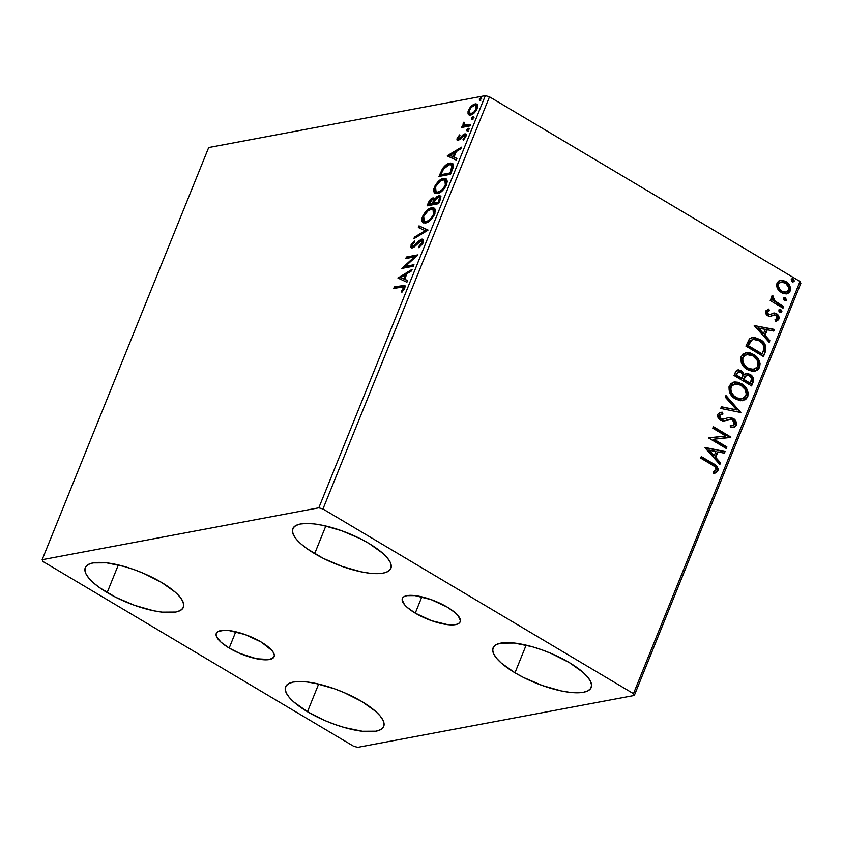 <?xml version="1.0" encoding="UTF-8"?>
<svg xmlns="http://www.w3.org/2000/svg" width="843" height="843" viewBox="0 0 843 843"><rect width="100%" height="100%" fill="white"/><g stroke="black" fill="none" stroke-linecap="round" stroke-linejoin="round"><path stroke-width="1.26" d="M415.272 613.135A31.17 9.779 22 0 1 402.374 598.456A31.17 9.779 22 0 1 447.285 607.129L455.378 612.893L458.107 615.675L460.404 620.501L459.888 622.355L458.276 623.746L455.62 624.61L447.644 624.652L431.49 620.669L415.272 613.135L407.18 607.371L404.45 604.589L402.143 599.763L402.669 597.908L404.282 596.517L406.937 595.653L414.914 595.611L431.068 599.594L447.285 607.129A31.17 9.779 22 0 1 460.173 621.807A31.17 9.779 22 0 1 415.272 613.135L421.848 596.855L415.272 613.135M229.18 648.046A31.17 9.779 22 0 1 216.293 633.367A31.17 9.779 22 0 1 261.204 642.039L272.026 650.596L273.722 653.156L274.323 655.411L273.806 657.266L269.528 659.521L256.535 658.752L239.718 653.357L229.18 648.046L221.087 642.282L216.662 636.939L216.061 634.684L216.577 632.819L218.2 631.439L224.438 630.258L228.832 630.522L244.976 634.505L261.204 642.039A31.17 9.779 22 0 1 274.091 656.718A31.17 9.779 22 0 1 229.18 648.046L235.766 631.765L229.18 648.046M307.474 711.724A52.909 16.597 22 0 1 285.587 686.803A52.909 16.597 22 0 1 361.826 701.524L375.567 711.313L380.193 716.034L383.08 720.386L384.102 724.221L383.217 727.372L380.478 729.722L375.967 731.197L362.427 731.271L344.65 727.604L335.008 724.506L325.356 720.733L307.474 711.724L293.733 701.924L289.107 697.214L286.22 692.851L285.197 689.026L286.083 685.875L288.822 683.515L293.332 682.05L299.423 681.523L306.873 681.966L315.387 683.357L334.292 688.731L343.944 692.503L361.826 701.524A52.909 16.597 22 0 1 383.713 726.445A52.909 16.597 22 0 1 307.474 711.724L318.643 684.073L307.474 711.724M314.65 553.651A52.909 16.597 22 0 1 292.763 528.74A52.909 16.597 22 0 1 368.992 543.461L382.733 553.25L387.369 557.971L390.246 562.323L391.268 566.159L390.393 569.31L387.643 571.659L383.133 573.124L377.042 573.651L369.592 573.208L361.078 571.817L342.184 566.443L323.227 558.351L307.105 548.761L300.909 543.861L296.272 539.141L293.396 534.789L292.373 530.964L293.248 527.802L295.998 525.452L300.498 523.988L306.599 523.461L314.049 523.903L322.563 525.294L341.457 530.668L360.414 538.761L368.992 543.461A52.909 16.597 22 0 1 390.878 568.382A52.909 16.597 22 0 1 314.65 553.651L325.82 526.011L314.65 553.651M514.968 672.788A52.909 16.597 22 0 1 493.081 647.867A52.909 16.597 22 0 1 569.32 662.587L583.061 672.387L587.687 677.098L590.574 681.46L591.596 685.285L590.711 688.436L587.971 690.796L583.461 692.261L577.371 692.788L569.921 692.345L561.406 690.954L542.502 685.58L523.556 677.487L514.968 672.788L501.227 662.998L496.601 658.278L493.713 653.915L492.691 650.09L493.576 646.939L496.316 644.589L500.826 643.114L514.367 643.04L532.144 646.707L541.786 649.795L551.438 653.578L569.32 662.587A52.909 16.597 22 0 1 591.206 687.509A52.909 16.597 22 0 1 514.968 672.788L526.137 645.148L514.968 672.788M107.156 592.587A52.909 16.597 22 0 1 85.269 567.666A52.909 16.597 22 0 1 161.498 582.387L175.239 592.176L179.875 596.897L182.752 601.259L183.774 605.084L182.899 608.235L180.149 610.595L175.639 612.06L162.098 612.144L153.584 610.754L134.69 605.379L115.733 597.287L99.611 587.697L93.415 582.798L88.778 578.077L85.902 573.714L84.88 569.889L85.754 566.738L88.504 564.389L93.004 562.913L106.555 562.839L124.321 566.507L133.963 569.594L143.616 573.377L161.498 582.387A52.909 16.597 22 0 1 183.384 607.308A52.909 16.597 22 0 1 107.156 592.587L118.326 564.947L107.156 592.587M42.15 559.72L208.685 147.546L485.336 95.638L318.812 507.813L42.15 559.72L43.004 561.522L353.512 746.181L357.664 747.362L634.315 695.454L800.85 283.28L799.996 281.478L633.462 693.652L322.964 508.993L489.488 96.819L799.996 281.478L489.488 96.819L485.336 95.638L208.685 147.546L42.15 559.72L43.004 561.522L353.512 746.181L357.664 747.362L634.315 695.454L633.462 693.652L322.964 508.993L318.812 507.813L42.15 559.72M473.387 105.786L476.095 104.479L475.094 103.889L471.5 105.923L472.354 106.429L471.5 105.923L468.455 110.275L469.266 110.749L468.455 110.275L468.202 114.121L469.172 114.975L471.374 114.817L475.789 111.171L477.77 106.271L476.99 104.216L475.463 103.837L472.459 105.133L470.204 107.314L468.055 111.487L468.055 113.805L469.203 114.711L469.108 111.898M470.067 125.902L470.689 124.385L464.44 125.006L463.935 122.13L462.955 124.216L463.502 125.733L462.259 125.965L461.648 127.483L470.067 125.902L470.689 124.385L464.461 125.017L466.063 125.807L465.062 125.217L463.935 122.13L463.176 123.341L463.502 125.733L462.259 125.965L461.648 127.483L470.067 125.902M459.319 138.347L459.856 139.601L458.318 137.757L459.993 135.639L459.625 134.88L457.117 138.368L457.032 140.001L457.907 140.56L464.567 135.47L464.746 137.04L463.018 139.295L463.45 140.022L466.095 135.965L466.01 134.406L465.125 133.889L463.207 134.669L458.855 139.011L458.213 138.083L459.993 135.639L459.625 134.88L457.243 138.041L458.192 138.61L457.243 138.041C456.685 139.959 457.032 140.792 458.286 140.518L464.145 135.438L465.916 136.513M452.375 169.696L453.429 165.997L452.754 163.784L450.794 163.078L447.412 164.037L442.733 168.358L438.992 176.45L450.52 174.29L452.375 169.696L452.291 163.426L449.814 163.184C447.538 163.394 445.115 165.228 442.512 168.684L438.992 176.45L450.52 174.29L452.375 169.696M438.645 203.679L440.805 197.167L440.331 195.998L438.855 195.681L436.779 196.767L434.64 199.348L433.597 197.936L431.079 198.874L429.15 201.14L427.116 205.84L438.645 203.679L440.236 199.728L440.109 195.818L438.855 195.681L434.64 199.348L434.05 198.084L432.944 197.957C431.11 198.326 429.551 200.023 428.244 203.047L427.116 205.84L438.645 203.679M427.896 230.287L419.034 225.861L418.36 227.515L425.167 230.676L414.482 237.125L413.808 238.78L428.002 230.034L419.034 225.861L418.36 227.515L425.167 230.676L414.482 237.125L413.808 238.78L427.896 230.287M413.976 264.744L405.399 266.346L417.97 254.86L406.442 257.02L405.82 258.548L414.419 256.925L401.837 268.422L413.365 266.262L413.976 264.744L405.399 266.346L417.97 254.86L406.442 257.02L405.82 258.548L414.419 256.925L401.837 268.422L413.365 266.262L413.976 264.744M401.416 286.999L403.681 287.305L401.31 291.689L401.89 292.3L404.724 288.317L405.135 286.357L404.545 285.366L394.355 286.915L393.744 288.443L403.386 286.926L403.534 288.548L401.31 291.689L401.89 292.3L404.724 288.317L404.608 285.408L394.355 286.915L393.744 288.443L401.416 286.999M397.938 278.053L406.916 282.226L407.58 280.571L404.703 279.233L406.948 273.68L411.468 270.961L412.132 269.296L397.938 278.053L406.916 282.226L407.58 280.571L404.703 279.233L406.948 273.68L411.468 270.961L412.132 269.296L397.938 278.053M421.068 240.698L422.743 243.595L421.9 243.09L418.729 246.546L419.635 247.083L418.729 246.546L418.813 247.673L423.123 242.763L423.513 240.371L422.217 239.127L419.245 240.54L412.88 246.451L412.079 245.165L414.777 241.804L414.545 240.75L411.363 244.259L410.868 247.452L412.079 247.99L413.829 247.273L420.752 240.782L421.953 240.929L422.101 242.51L418.729 246.546L418.813 247.673L422.743 243.595L422.849 239.307L421.69 239.17L414.745 245.25L412.311 246.388L413.312 246.978L412.227 244.733L414.777 241.804L414.545 240.75L411.047 244.934L411.236 247.831L414.387 246.851L421.068 240.698L422.954 241.53L423.102 243.1M425.557 222.995L430.246 220.413L433.797 216.019L435.409 211.003L434.872 208.874L433.534 207.831L431.11 207.926L428.181 209.37L423.344 214.839L421.932 218.358L421.9 221.066L423.017 222.657L425.557 222.995C428.813 222.447 431.848 219.538 434.651 214.248L434.071 208.073L431.648 207.799C428.36 208.326 425.304 211.277 422.48 216.64L423.102 222.71L425.557 222.995M437.433 193.605L442.122 191.024L445.673 186.63L447.285 181.614L446.748 179.475L445.41 178.442L442.986 178.537L440.057 179.981L435.209 185.449L433.808 188.969L433.776 191.677L434.883 193.268L437.433 193.605C440.689 193.058 443.713 190.139 446.527 184.849L445.947 178.674L443.523 178.41C440.236 178.937 437.18 181.888 434.356 187.251L434.967 193.321L437.433 193.605M447.285 155.934L456.253 160.107L456.917 158.452L454.04 157.114L456.284 151.561L460.805 148.842L461.469 147.188L447.38 155.681L456.253 160.107L456.917 158.452L454.04 157.114L456.284 151.561L460.805 148.842L461.469 147.188L447.285 155.934M467.317 130.865L468.719 129.569L468.497 128.326L467.17 129.211L466.801 130.676L468.782 129.422L468.339 128.336L466.864 129.78L466.959 130.834M472.017 119.211L473.429 117.915L473.208 116.671L471.88 117.556L471.511 119.021L473.492 117.767L473.049 116.682L471.574 118.125L471.669 119.179M479.699 100.212L481.227 97.872L479.382 98.831L479.699 100.212L481.174 98.768L480.721 97.672L479.245 99.126L479.699 100.212L479.245 99.126L480.247 99.716L479.245 99.126M780.702 280.319L776.94 283.153L777.404 288.517L779.111 290.94L782.515 293.301L786.245 293.922L788.995 292.816L790.418 290.382L790.576 288.232L788.542 283.838L785.244 281.214L781.356 280.266L778.985 280.835L777.067 282.858L776.561 285.861L777.404 288.517L781.345 292.7L786.825 293.849L790.197 291.046C790.945 286.831 789.501 283.669 785.855 281.551L780.323 280.382M783.01 308.138L783.621 306.62L774.243 300.445L773.115 298.527L773.632 296.862L772.567 295.335L772.04 295.682L771.566 297.779L772.694 300.129L770.818 299.002L770.196 300.519L783.01 308.138L783.621 306.62L775.012 301.204L772.567 295.335L771.661 296.23L772.694 300.129L770.818 299.002L770.196 300.519L783.01 308.138M768.795 310.73L768.068 309.202L768.795 310.73L766.666 311.889L769.469 310.614L768.721 309.075L765.718 310.919L766.34 314.418L769.796 316.483L774.232 314.924L775.918 315.229L777.351 317.421L776.835 318.896L775.033 319.602L775.866 321.172L777.636 320.603L778.995 318.707L778.879 316.568L777.668 314.618L774.274 312.995L770.281 314.502L768.458 314.26L767.235 312.121L769.469 310.614L768.721 309.075L765.718 310.919C765.286 313.101 766.013 314.734 767.91 315.819L770.08 316.568L774.548 314.871L775.918 315.229L777.225 318.317L775.033 319.602L776.382 321.109M765.307 351.942L765.844 346.273L764 342.88L761.334 340.298L754.675 337.4L752.03 337.537L749.248 339.223L745.929 346.104L763.452 356.536L765.307 351.942L762.968 356.241L765.307 351.942C766.803 346.294 764.98 342.068 759.828 339.286L752.42 337.453L749.669 338.791L745.929 346.104L763.452 356.536L765.307 351.942M751.587 385.925L753.537 379.192L752.462 376.547L750.091 374.345L747.088 373.502L744.348 374.808L742.377 371.457L738.658 369.877L736.16 370.941L734.053 375.493L751.587 385.925L753.178 381.974C754 378.633 752.978 376.094 750.091 374.345L746.529 373.565L744.348 374.808L741.366 370.73L737.846 369.94L735.18 372.701L734.053 375.493L751.587 385.925M740.839 412.522L725.971 395.515L725.296 397.169L736.656 409.877L721.418 406.779L720.744 408.434L740.839 412.522L725.971 395.515L725.296 397.169L736.656 409.877L721.418 406.779L720.744 408.434L740.839 412.522M726.908 446.98L713.873 439.224L730.902 437.096L713.378 426.674L712.767 428.191L725.834 435.968L708.773 438.075L726.297 448.497L726.908 446.98L725.812 448.213L726.908 446.98L713.873 439.224L730.765 437.443L713.378 426.674L712.767 428.191L725.834 435.968L708.773 438.075L726.297 448.497L726.908 446.98M712.346 465.03L714.98 466.801L716.097 468.624L715.739 470.299L713.252 471.838L714.284 473.408L716.329 472.617L717.92 470.594L718.004 468.466L716.856 466.316L701.302 456.569L700.681 458.097L712.346 465.03C714.674 465.842 715.897 467.444 716.013 469.825L713.252 471.838L714.284 473.408L717.815 470.879C718.12 467.317 716.561 464.893 713.136 463.608L701.302 456.569L700.681 458.097L712.346 465.03M704.885 447.707L719.848 464.461L720.523 462.807L715.718 457.433L717.962 451.89L724.4 453.197L725.075 451.542L704.98 447.454L725.075 451.542L704.98 447.454L719.848 464.461L720.523 462.807L715.718 457.433L717.962 451.89L724.4 453.197L725.075 451.542L723.842 453.081L724.411 451.669L704.885 447.686M728.953 419.519L726.129 420.288L730.596 419.308L732.525 419.835L734.379 424.366L732.504 425.704L730.207 425.726L730.596 427.485L733.505 427.485L736.382 424.84L735.349 420.362L731.439 417.633L728.763 417.548L723.347 419.14L721.039 418.665L719.49 415.82L720.217 414.566L722.946 414.039L722.346 412.216L719.774 412.501L717.836 414.261L717.783 416.927L719.806 419.761L723.484 421.036L731.587 419.435L733.968 421.226L734.548 423.734L733.6 425.293L730.207 425.726L730.596 427.485L734.548 427.148L736.034 425.726L735.56 425.452L733.157 427.538L736.224 425.325C736.803 422.248 735.781 419.919 733.157 418.328L728.51 417.601L723.673 419.087L721.039 418.665L719.627 415.357L722.946 414.039L722.346 412.216L720.428 412.343L717.836 414.261C717.33 416.916 718.215 418.897 720.502 420.225L724.095 420.963M735.528 399.002L740.533 400.731L745.507 399.635L747.741 396.811L748.194 392.912L746.877 389.139L743.115 384.777L738.268 382.29L734.78 381.974L730.944 383.523L728.974 386.884L729.364 391.826L731.998 396.115L735.528 399.002L742.999 400.615L747.741 396.811C748.679 390.983 746.624 386.631 741.587 383.744L734.053 382.079L729.269 385.968C728.394 391.795 730.481 396.136 735.528 399.002M747.404 369.603L752.409 371.341L757.383 370.246L759.617 367.422L760.07 363.523L758.753 359.74L754.991 355.388L750.133 352.901L746.656 352.585L742.82 354.134L740.839 357.495L741.239 362.437L743.874 366.726L747.404 369.603L754.875 371.226L759.617 367.422C760.555 361.594 758.5 357.232 753.452 354.355L745.929 352.69L741.145 356.578C740.27 362.406 742.356 366.747 747.404 369.603M754.222 325.588L769.185 342.342L769.859 340.688L765.065 335.314L767.299 329.771L773.737 331.078L774.411 329.423L754.222 325.588L769.185 342.342L769.859 340.688L765.065 335.314L767.299 329.771L773.737 331.078L774.411 329.423L754.222 325.588M779.828 312.216L780.924 312.479L781.882 311.52L780.312 309.455L779.027 309.824L778.985 311.33L779.828 312.216L781.798 311.826L780.85 309.687L778.879 310.087L779.828 312.216M784.538 300.561L785.623 300.825L786.593 299.866L785.023 297.8L783.737 298.169L783.695 299.676L784.538 300.561L786.508 300.171L785.56 298.032L783.59 298.433L784.538 300.561M792.209 281.562L793.305 281.825L794.264 280.856L792.705 278.801L791.419 279.159L791.377 280.677L792.209 281.562L794.19 281.162L793.242 279.033L791.261 279.423L792.209 281.562M714.158 473.387L717.256 470.721L717.351 468.582L716.202 466.442L701.134 456.99L712.472 463.734C715.907 465.02 717.467 467.444 717.161 471.005L713.631 473.534M717.309 452.006L717.962 451.89L717.309 452.006L715.064 457.559L715.718 457.433L715.064 457.559L719.859 462.933L720.523 462.807L719.427 463.998L719.859 462.933L715.064 457.559L717.309 452.006M708.499 450.215L713.526 455.842L714.19 455.715L713.526 455.842L708.499 450.215L715.907 451.469L714.19 455.715L709.153 450.099L708.499 450.215M708.879 437.812L725.834 435.968L708.879 437.812M713.21 427.095L730.902 437.096L730.133 437.506L713.21 427.095M713.21 439.351L726.255 447.106L713.21 439.351M730.249 425.905L732.156 425.757M723.484 421.036L722.82 421.163M720.07 412.427L722.346 412.216L721.682 412.332L722.251 414.061L721.682 412.332L720.386 412.385M720.913 414.24L718.963 415.473L719.627 415.357L718.963 415.473L720.375 418.792L722.683 419.266L719.996 418.528L718.805 416.442L719.564 414.693L721.345 414.198M728.173 417.664L732.504 418.455C735.117 420.046 736.139 422.375 735.56 425.452L735.612 422.364L734.042 419.688L731.661 418.033L728.099 417.675M723.378 421.1L728.004 419.709M731.861 425.82L730.133 425.905M721.323 407.021L736.656 409.877L721.323 407.021M725.728 396.105L740.28 412.396L740.934 412.269L740.27 412.406L725.728 396.105M733.726 382.142L740.923 383.871C745.971 386.747 748.026 391.099 747.088 396.927L742.662 400.667M742.451 400.71L743.305 400.499M744.654 399.888L747.088 396.927L747.404 392.343M747.046 391.11L745.149 387.601L741.703 384.366L737.604 382.416L734.105 382.1M742.198 398.728L739.48 399.002L736.108 397.949M734.653 383.986L730.438 387.095L734.97 383.913L740.965 385.262C745.054 387.569 746.698 391.078 745.929 395.788L742.135 398.792L735.475 397.601L733.083 395.767L730.639 392.121L730.07 388.623L731.703 385.283L734.885 383.965M735.475 397.601L736.129 397.474C732.072 395.177 730.396 391.668 731.092 386.969L730.438 387.095C729.732 391.795 731.418 395.293 735.475 397.601L741.798 398.844M737.53 370.014L741.366 370.73L740.712 370.857L743.684 374.924L744.348 374.808L743.684 374.924L741.229 371.194L737.077 370.088M746.203 373.639L749.427 374.471C752.314 376.21 753.347 378.749 752.525 382.09L753.178 381.974L751.092 385.63L752.841 381.025L752.367 377.653L749.427 374.471L745.676 373.734M746.74 375.441L744.717 376.515L745.381 376.389L743.22 379.582L745.381 376.389L747.056 375.356L749.469 375.873C751.566 377.285 752.114 379.202 751.102 381.594L749.743 383.46L743.22 379.582L744.917 376.305L747.204 375.441M738.436 371.868L735.813 375.167L738.753 371.774L740.786 372.269C742.788 373.565 743.326 375.346 742.398 377.611L741.429 378.507L735.813 375.167L737.962 371.932M742.082 378.391L735.813 375.167L742.082 378.391L736.466 375.051L738.12 372.037L740.27 372.005L742.451 373.944L742.852 376.136L742.082 378.391M750.396 383.333L743.22 379.582L750.396 383.333L743.884 379.455L746.245 375.651L748.953 375.599L751.492 378.349L750.396 383.333M745.602 352.753L752.799 354.481C757.846 357.358 759.901 361.71 758.953 367.537L754.538 371.278M754.327 371.32L755.17 371.099M756.529 370.499L759.121 367.084L759.28 362.954M758.921 361.721L757.025 358.212L753.579 354.977L749.48 353.017L745.981 352.711M754.074 369.339L751.355 369.613L747.983 368.56M746.529 354.597L742.304 357.706L746.845 354.524L752.841 355.872C756.919 358.18 758.574 361.689 757.794 366.399L754.011 369.403L747.351 368.212L744.959 366.378L742.514 362.732L741.945 359.234L743.579 355.894L746.761 354.566M747.351 368.212L748.004 368.085C743.947 365.788 742.272 362.279 742.968 357.58L742.304 357.706C741.608 362.406 743.294 365.904 747.351 368.212L753.674 369.455M752.082 337.527L759.164 339.413C764.316 342.195 766.15 346.41 764.654 352.068L765.402 347.358L762.736 342.279L756.656 338.18L751.366 337.664M749.648 341.605L747.678 345.778L750.997 340.583L753.347 339.35L759.206 340.804C762.03 342.247 763.663 344.639 764.127 347.98L762.272 353.944L761.619 354.071L747.678 345.778L761.619 354.071L747.678 345.778L749.058 342.616M753.01 339.423L750.344 340.698L752.736 339.466M754.222 325.567L774.411 329.423L773.179 330.962L773.748 329.55L754.222 325.567M766.645 329.887L767.299 329.771L766.645 329.887L764.401 335.44L765.065 335.314L764.401 335.44L769.195 340.814L769.859 340.688L768.774 341.879L769.195 340.814L764.401 335.44L766.645 329.887M757.836 328.106L762.862 333.723L763.526 333.596L762.862 333.723L757.836 328.106L765.244 329.35L763.526 333.596L758.5 327.98L757.836 328.106M768.7 310.761L769.469 310.614M768.458 314.26L767.33 311.762L766.666 311.889L767.804 314.386L769.764 314.587L768.458 314.26M775.866 321.172L778.869 319.086L778.205 319.202L777.783 315.756L775.802 313.796C777.868 315.008 778.669 316.81 778.205 319.202L778.869 319.086C779.332 316.683 778.532 314.882 776.466 313.67L774.274 312.995L769.701 314.597M774.274 312.995L773.632 313.059M775.676 321.246L778.205 319.202L775.212 321.299M770.08 316.504L774.548 314.871M773.263 315.145L769.417 316.631M776.129 321.13L777.689 320.077M770.112 314.45L768.447 314.65L766.824 313.343L766.835 311.594L768.5 310.782M767.604 311.025L768.194 310.846M779.68 309.444L778.879 310.087M779.375 309.539L780.85 309.687L780.196 309.813L781.145 311.942L781.798 311.826L780.65 312.49M780.997 312.468L781.798 311.826M780.26 312.605L781.145 311.942L781.029 310.698L779.101 309.55M770.65 299.423L772.694 300.129L770.65 299.423M777.573 303.533L772.915 299.686L772.367 298.085L772.978 296.989L772.051 295.672L773.632 296.862L772.473 297.537L773.126 297.41L772.473 297.537L774.359 301.33L783.621 306.62L782.515 307.853L782.968 306.747L778.658 304.186M784.39 297.79L783.59 298.433M784.085 297.885L785.56 298.032L784.896 298.159L785.845 300.287L786.508 300.171L785.36 300.835M785.708 300.814L786.508 300.171M784.97 300.951L785.845 300.287L785.739 299.044L783.811 297.895M789.575 286.905L785.76 282.036L782.673 280.603L780.038 280.445L785.191 281.678C788.837 283.796 790.291 286.957 789.533 291.162L786.487 293.901M786.572 293.88L789.238 291.783L789.838 287.874M784.959 292.31L780.47 290.74L777.889 287.263L778.078 283.754L780.913 282.205M780.692 282.226L777.847 284.217L781.008 282.152L785.244 283.079C787.984 284.618 789.111 286.968 788.616 290.108L786.14 292.121L781.313 291.309L785.813 292.163M781.977 291.183C779.227 289.634 778.068 287.273 778.51 284.102L777.847 284.217C777.415 287.389 778.563 289.76 781.313 291.309L781.977 291.183L779.786 289.328L778.3 286.23L778.742 283.638L780.639 282.236L783.453 282.289L786.076 283.638L788.858 288L788.616 290.108L787.394 291.625L785.623 292.184L781.977 291.183M792.072 278.78L791.261 279.423M791.756 278.885L793.242 279.033L792.578 279.149L793.526 281.288L794.19 281.162L793.031 281.836M793.379 281.815L794.19 281.162M792.652 281.952L793.526 281.288L793.411 280.045L791.482 278.896M715.907 451.469L714.19 455.715L709.153 450.099L715.907 451.469M740.965 385.262L745.254 389.592L746.308 394.261L744.601 397.675L740.133 398.876L736.771 397.833L733.747 395.641L731.292 391.995L730.723 388.497L731.861 385.683L733.926 384.218L738.32 384.102L740.965 385.262M752.841 355.872L757.13 360.203L758.184 364.871L756.477 368.286L752.009 369.487L748.647 368.433L745.623 366.252L743.168 362.606L742.599 359.107L743.726 356.283L746.592 354.576L750.196 354.713L752.841 355.872M748.342 345.662L751.872 339.887L755.022 339.286L759.206 340.804L762.125 343.164L763.948 346.473L763.979 349.118L762.272 353.944L748.342 345.662M765.244 329.35L763.526 333.596L758.5 327.98L765.244 329.35M405.125 285.861L395.367 287.516L395.093 288.19L395.367 287.516L394.355 286.915L395.367 287.516L403.144 286.051L402.143 285.461L405.009 285.861M402.048 292.131L401.31 291.689L402.048 292.131M403.765 290.066L402.965 289.581L403.765 290.066M404.377 289.054L403.534 288.548L404.377 289.054M404.735 288.285L403.386 286.926M404.503 287.6L404.724 288.432M398.992 278.538L398.044 277.8L399.045 278.39L411.489 270.888L398.992 278.538M405.704 279.823L407.538 280.677L405.704 279.823M401.774 278L404.788 279.402L400.773 277.41L405.504 274.555L406.389 275.071L405.504 274.555L403.786 278.801L401.774 278M403.649 268.085L405.515 266.42L403.649 268.085M415.314 257.463L414.419 256.925L415.314 257.463M407.169 258.295L407.443 257.621L406.442 257.02L407.443 257.621L417.169 255.798L407.443 257.621L407.169 258.295M406.4 266.946L405.399 266.346L406.4 266.946L413.628 265.587L406.4 266.946M423.186 242.605L422.438 241.277M411.848 248L411.995 245.682M412.006 245.503L411.047 244.934L412.006 245.503M412.88 246.451L414.303 246.915L413.091 246.736M415.536 245.724L414.745 245.25L415.536 245.724M417.454 243.638L416.642 243.163L417.454 243.638M420.594 240.856L422.691 239.77L421.69 239.17L423.26 239.728L420.246 241.13M412.048 245.524L411.869 248.042M415.451 237.789L414.482 237.125L415.483 237.726L426.168 231.277L425.167 230.676L426.168 231.277L415.451 237.789M419.403 228L420.035 226.451L419.034 225.861L427.949 230.139L420.035 226.451L419.403 228M423.618 222.942L423.207 217.979M423.397 217.178L422.48 216.64L423.397 217.178M429.477 209.759L432.649 208.4L431.648 207.799L434.524 208.421L430.394 209.212M423.312 217.673L422.754 220.455L423.302 222.563M433.555 209.939L434.651 210.75M434.84 211.087L434.893 213.722M424.177 221.256L427.169 222.067L424.177 221.256L423.692 216.345C425.978 212.088 428.423 209.749 431.026 209.327L433.028 209.549L433.45 214.512C431.194 218.737 428.76 221.056 426.168 221.477L427.169 222.067L429.087 221.351L427.591 221.972L425.03 221.751M433.45 214.512L434.303 215.028L433.45 214.512L430.921 218.453L427.949 220.834L425.367 221.551L423.544 220.655L423.154 218.358L423.839 215.987L428.265 210.571L431.837 209.243L433.65 210.149L433.45 214.512M434.967 213.384L434.029 210.139L433.028 209.549M428.465 205.597L429.034 204.175L428.465 205.597M429.129 203.574L428.244 203.047L429.129 203.574M431.901 199.612L433.945 198.558L432.944 197.957L434.451 198.516M435.336 199.77L434.64 199.348L435.336 199.77M437.823 197.325L439.856 196.282L438.855 195.681L440.52 196.24M440.921 196.324L437.78 197.367M434.598 198.526L431.405 200.065M433.365 198.727L432.733 199.022M440.425 198.526L440.394 199.412M438.234 197.199L439.424 197.936L438.781 200.645L439.656 201.171L438.781 200.645L438.075 202.383L438.961 202.91L438.075 202.383L433.787 203.184L435.926 198.906L438.234 197.199C439.593 197.072 439.772 198.221 438.781 200.645L438.075 202.383L433.787 203.184L434.788 203.785L438.918 203.005L434.788 203.785L432.923 202.636L433.797 203.152L435.209 199.97L438.234 197.199L439.993 197.884L440.425 199.254M434.503 201.445L434.134 200.16L434.419 201.835M433.913 203.258L433.608 204.006L429.919 204.701L428.908 204.101L432.343 199.475L433.513 200.097L432.607 203.405L433.608 204.006L433.913 203.258M432.343 199.475C433.66 199.306 433.85 200.36 432.923 202.636L432.607 203.405L428.908 204.101L429.919 204.701L433.608 204.006L432.607 203.405L428.908 204.101L429.941 201.667L432.006 199.57L434.134 200.16M435.494 193.553L435.083 188.59M435.273 187.789L434.356 187.251L435.273 187.789M441.353 180.37L444.524 179.011L443.523 178.41L446.4 179.032L442.269 179.822M435.188 188.284L434.63 191.066L435.178 193.173M445.431 180.55L446.527 181.361M446.716 181.698L446.769 184.332M436.052 191.867L439.045 192.678L436.052 191.867L435.568 186.956C437.854 182.699 440.299 180.36 442.902 179.938L444.904 180.16L445.325 185.123C443.06 189.348 440.636 191.667 438.044 192.088L439.045 192.678L440.963 191.962L439.466 192.583L436.906 192.362M445.325 185.123L446.179 185.639L445.325 185.123L442.786 189.064L439.814 191.445L437.243 192.162L435.42 191.266L435.03 188.969L435.715 186.598L440.141 181.182L443.713 179.854L445.526 180.76L445.325 185.123M446.843 183.995L445.905 180.75L444.904 180.16M440.331 176.198L440.91 174.786L440.331 176.198M441.079 173.985L440.204 173.458L441.079 173.985M443.344 169.18L442.512 168.684L443.344 169.18M446.874 165.618L450.815 163.784L449.814 163.184L452.775 163.805M453.081 163.911L449.993 163.985L446.337 166.039M452.291 165.555L452.87 168.41M450.794 173.616L441.785 175.312L450.794 173.616M452.891 168.315L451.964 167.346L449.951 172.994L450.826 173.521L449.951 172.994L440.784 174.712L441.785 175.312L440.784 174.712L443.281 169.285L449.193 164.701L451.174 164.88L451.964 167.346L452.965 167.947L452.175 165.481L451.174 164.88M450.615 171.361L451.49 171.888L450.615 171.361L449.951 172.994L440.784 174.712L443.987 168.252L448.529 164.87L450.752 164.712L451.901 165.829L450.615 171.361M448.328 156.419L447.38 155.681L448.381 156.271L460.826 148.768L448.328 156.419M455.051 157.704L456.874 158.558L455.051 157.704M451.11 155.881L454.124 157.283L450.109 155.291L454.841 152.435L455.726 152.952L454.841 152.435L453.123 156.682L451.11 155.881M463.945 135.491L463.207 134.669L461.247 136.819L462.027 137.283L461.247 136.819L459.762 138.505L460.615 139L458.434 138.958L459.856 139.601L460.773 139.095M458.855 139.011L459.856 139.601L459.172 138.969M464.145 135.438L465.473 137.472L464.746 137.04L463.018 139.295L463.45 140.022L465.852 136.682C466.453 134.574 466.074 133.658 464.714 133.932L463.207 134.669L464.208 135.27L465.715 134.522L464.714 133.932L466.053 134.49M465.684 134.048L464.714 133.932M464.925 136.102L464.198 136.545M457.38 140.423L458.286 140.518M458.023 140.56L458.223 138.695M458.244 138.642L458.002 140.496M465.368 136.018L465.926 136.577M466.126 134.49L463.713 135.712M468.318 131.466L466.864 129.78L467.865 130.38L469.34 128.926M468.898 128.663L468.339 128.336L468.898 128.663M468.782 129.422L468.339 128.336M468.971 129.063L467.728 130.907M464.029 124.395L464.504 126.324L462.986 127.23L463.26 126.555L462.259 125.965L464.504 126.324L463.502 125.733L464.504 126.324L464.187 123.942M463.987 123.826L463.176 123.341L463.987 123.826M465.083 125.217L466.063 125.807L468.856 125.512L467.854 124.912L470.341 125.228L465.81 125.755M468.128 125.639L467.422 125.744M473.018 119.811L471.574 118.125L472.575 118.726L474.051 117.272M473.608 117.008L473.049 116.682L473.608 117.008M473.492 117.767L473.049 116.682M473.682 117.409L472.438 119.253M469.425 115.048L468.202 114.121L470.594 115.027C472.965 114.627 475.157 112.488 477.18 108.642L476.801 104.089L475.094 103.889L477.233 104.458M468.202 114.121L468.908 114.859M469.235 111.487L468.95 114.037L469.614 115.249M477.454 104.521L475.273 104.711L472.986 106.102M476.506 106.018L477.549 107.683M473.418 113.668L471.669 114.163L470.31 113.331M469.867 113.362L472.217 114.111L469.867 113.362L469.498 110.085C471.058 107.24 472.723 105.67 474.483 105.407L475.842 105.565L476.147 108.842L476.896 109.284L476.147 108.842C474.609 111.687 472.965 113.247 471.205 113.51L473.239 113.763M477.549 107.567L475.842 105.565M476.263 105.965L476.147 108.842L474.082 111.856L471.205 113.51L469.309 112.73L469.403 110.328L471.248 107.43L474.198 105.47L476.253 105.944M480.7 100.802L480.247 99.716L481.722 98.273M481.279 98.009L480.721 97.672L481.279 98.009M481.364 98.41L480.12 100.254M405.504 274.555L403.786 278.801L400.773 277.41L405.504 274.555M454.841 152.435L453.123 156.682L450.109 155.291L454.841 152.435M318.812 507.813L485.336 95.638L489.488 96.819L322.964 508.993L318.812 507.813M633.462 693.652L799.996 281.478L800.85 283.28L634.315 695.454L633.462 693.652M732.504 425.704L731.84 425.831M729.269 419.456L728.605 419.582M721.197 414.176L720.544 414.292M728.51 417.601L727.857 417.717M734.053 382.079L733.399 382.206M734.97 383.913L734.316 384.039M742.135 398.792L741.471 398.918M737.846 369.94L737.182 370.056M746.529 373.565L745.865 373.691M738.753 371.774L738.089 371.9M747.056 375.356L746.392 375.483M745.929 352.69L745.275 352.817M746.845 354.524L746.181 354.65M754.011 369.403L753.347 369.529M753.347 339.35L752.694 339.466M781.008 282.152L780.355 282.279M786.14 292.121L785.486 292.247"/></g></svg>
